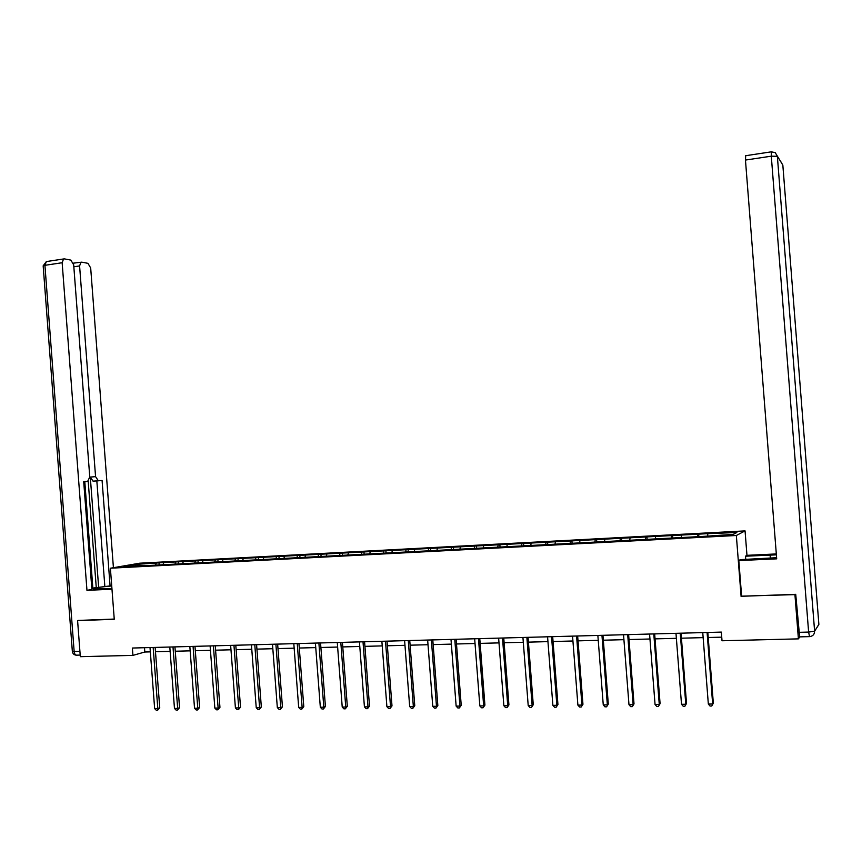 <?xml version="1.0" encoding="UTF-8"?>
<svg xmlns="http://www.w3.org/2000/svg" width="862" height="862" viewBox="0 0 862 862"><rect width="100%" height="100%" fill="white"/><g stroke="black" fill="none" stroke-linecap="round" stroke-linejoin="round"><path stroke-width="1.29" d="M745.059 530.895L139.709 563.198L110.39 568.22L736.342 535.496L745.059 530.895L746.966 555.322M144.708 565.72L702.627 536.433L733.196 534.408L736.87 532.511L708.779 533.61L698.662 534.149L698.856 536.627M144.471 565.375L123.32 566.496L135.312 564.427L159.017 562.832L159.147 564.61M698.662 534.149L159.017 562.832M741.611 596.159L794.936 594.618L798.406 638.871L722.022 640.768L721.343 632.094L132.371 648.041L132.931 655.379L144.805 652.017L150.344 651.866M163.694 562.929L163.08 564.394M175.686 562.283L175.083 563.77M183.229 561.884L182.625 563.371M195.362 561.248L194.78 562.735M202.99 560.839L202.419 562.326M215.284 560.192L214.713 561.679M222.999 559.772L222.439 561.281M235.445 559.115L234.884 560.623M243.256 558.705L242.707 560.214M255.852 558.037L255.314 559.546M263.761 557.617L263.233 559.126M276.508 556.938L275.991 558.457M284.525 556.518L284.007 558.037M297.433 555.828L296.927 557.358M305.547 555.397L305.04 556.927M318.606 554.708L318.121 556.249M326.827 554.266L326.342 555.807M340.059 553.566L339.585 555.117M348.377 553.124L347.914 554.675M361.781 552.413L361.329 553.975M370.207 551.971L369.766 553.523M383.773 551.249L383.342 552.833M392.318 550.796L391.887 552.359M406.056 550.064L405.614 551.734M414.708 549.611L414.299 551.184M428.629 548.868L428.188 550.635M437.39 548.404L437.002 549.988M451.494 547.661L451.052 549.525M460.362 547.187L459.996 548.782M474.66 546.433L474.219 548.415M483.647 545.948L483.302 547.553M498.128 545.183L497.708 547.187M507.233 544.698L506.91 546.314M521.909 543.922L521.521 545.937M531.132 543.426L530.83 545.053M546.002 542.64L545.646 544.665M555.354 542.144L555.074 543.782M570.428 541.347L570.094 543.383M579.91 540.84L579.652 542.489M595.179 540.032L594.877 542.09M604.79 539.526L604.564 541.174M620.274 538.707L620.004 540.765M630.014 538.19L629.81 539.849M645.713 537.349L645.476 539.429M655.583 536.832L655.4 538.502M671.498 535.981L671.293 538.071M681.519 535.453L681.357 537.134M697.649 534.602L697.477 536.703M707.799 534.063L707.67 535.755M798.406 638.871L799.785 636.867M78.722 620.36L77.591 620.618L80.317 656.682L132.931 655.379M77.591 620.618L114.258 619.282L110.39 568.22M741.115 596.569L736.342 535.496M155.483 651.737L170.126 651.36M175.277 651.23L190.168 650.842M195.308 650.713L210.447 650.325M215.597 650.185L230.984 649.797M236.123 649.657L251.769 649.258M256.919 649.129L272.834 648.72M277.973 648.58L294.157 648.17M299.297 648.03L315.751 647.61M320.89 647.481L337.624 647.05M342.764 646.92L359.777 646.478M364.928 646.349L382.232 645.897M387.372 645.767L404.968 645.315M410.107 645.185L428.015 644.722M433.144 644.593L451.365 644.119M456.494 643.989L475.027 643.505M480.145 643.375L499.001 642.89M504.119 642.761L523.309 642.265M528.428 642.136L547.952 641.63M553.059 641.5L572.928 640.994M578.025 640.854L598.25 640.337M603.346 640.207L623.926 639.679M629.012 639.539L649.959 639.001M655.045 638.871L676.368 638.322M681.433 638.192L703.155 637.632M708.208 637.503L721.731 637.158M135.312 564.427L135.84 565.828M156.237 563.317L155.623 564.793M144.482 647.718L144.805 652.017M672.619 535.528L672.813 537.996M646.92 536.897L647.114 539.343M621.577 538.244L621.771 540.679M596.579 539.58L596.763 541.982M571.915 540.883L572.099 543.286M547.575 542.176L547.747 544.428M523.557 543.459L523.719 545.549M499.863 544.719L500.014 546.67M476.47 545.958L476.621 547.909M453.39 547.187L453.531 549.116M430.601 548.394L430.741 550.322M408.103 549.59L408.243 551.497M385.896 550.775L386.036 552.671M363.958 551.939L364.109 553.824M342.311 553.092L342.451 554.966M320.923 554.223L321.063 556.087M299.804 555.354L299.944 557.197M278.954 556.453L279.094 558.296M258.352 557.552L258.481 559.384M237.998 558.641L238.138 560.451M217.892 559.707L218.032 561.507M198.034 560.763L198.163 562.552M178.402 561.798L178.542 563.586M707.088 632.482L712.669 704.017L708.338 704.06L702.756 632.589M707.821 632.46L713.337 703.22L711.743 706.01L710.008 706.032L708.338 704.06M713.337 703.22L711.743 706.01M745.738 559.395L745.49 556.206L746.826 555.333L776.306 553.943M745.49 556.206L776.382 554.848M809.375 636.63L799.645 636.878L795.723 594.327L741.622 596.288L738.82 560.569L740.242 559.643L776.597 557.714M738.82 560.569L776.694 558.845L745.458 160.063L745.716 155.71M111.92 588.487L93.311 588.94C92.967 588.11 99.098 587.119 111.726 585.955M111.704 585.589L110.077 585.901L102.082 480.49L93.053 481.158L90.294 477.074L95.563 476.643L79.595 265.938L73.83 266.789M92.848 588.089L110.077 585.901M91.814 588.638L92.88 588.434L84.788 481.664M83.722 481.75L87.622 481.438L83.711 481.686L91.878 589.403L86.965 590.351L62.15 262.727L44.921 265.313L74.154 651.521L79.918 651.36M111.974 589.209L86.965 590.351M95.563 476.643L98.311 480.737M113.418 567.702L90.682 267.974L87.946 263.33L81.739 262.156L80.953 262.242L79.595 265.938M87.622 481.438L89.767 476.998L73.69 264.849L70.846 260.098L64.391 258.88L63.562 258.966L62.15 262.727M80.953 262.242L73.367 263.158M78.367 620.435L114.247 619.067M98.645 587.334L90.294 477.074M96.253 587.442L88.204 481.276M104.819 586.149L96.835 480.91L93.053 481.158M96.835 480.91L102.082 480.49M680.247 633.204L685.786 704.243L681.508 704.276L675.98 633.322M681.045 633.182L686.518 703.446L684.891 706.226L683.189 706.237L681.508 704.276M686.518 703.446L684.891 706.226M653.784 633.926L659.268 704.459L655.055 704.491L649.571 634.033M654.657 633.893L660.087 703.661L658.428 706.42L656.736 706.441L655.055 704.491M660.087 703.661L658.428 706.42M627.687 634.626L633.139 704.674L628.98 704.707L623.538 634.744M628.624 634.604L634.012 703.888L632.32 706.624L630.661 706.635L628.98 704.707M634.012 703.888L632.32 706.624M601.956 635.326L607.354 704.879L603.26 704.911L597.862 635.434M602.958 635.294L608.303 704.103L606.579 706.818L604.941 706.829L603.26 704.911M608.303 704.103L606.579 706.818M576.581 636.016L581.936 705.094L577.896 705.127L572.551 636.124M577.648 635.984L582.949 704.308L581.193 707.012L579.576 707.023L577.896 705.127M582.949 704.308L581.193 707.012M551.551 636.684L556.863 705.299L552.876 705.332L547.575 636.792M552.682 636.662L557.94 704.523L556.162 707.206L554.568 707.217L552.876 705.332M557.94 704.523L556.162 707.206M526.865 637.363L532.134 705.493L528.201 705.525L522.932 637.46M528.05 637.33L533.266 704.728L531.455 707.4L529.893 707.411L528.201 705.525M533.266 704.728L531.455 707.4M502.503 638.02L507.74 705.698L503.861 705.73L498.635 638.128M503.753 637.988L508.925 704.933L507.74 705.698L507.093 707.583L505.541 707.594L503.861 705.73M508.925 704.933L507.093 707.583M478.475 638.667L483.668 705.892L479.843 705.924L474.66 638.774M479.778 638.634L484.918 705.138L483.668 705.892L483.054 707.767L481.524 707.777L479.843 705.924M484.918 705.138L483.054 707.767M454.77 639.313L459.92 706.086L456.138 706.118L450.998 639.41M456.127 639.27L461.224 705.332L459.92 706.086L459.338 707.95L457.83 707.961L456.138 706.118M461.224 705.332L459.338 707.95M431.377 639.949L436.484 706.28L432.756 706.312L427.649 640.046M432.789 639.906L437.842 705.525L436.484 706.28L435.935 708.133L434.437 708.144L432.756 706.312M437.842 705.525L435.935 708.133M408.286 640.574L413.351 706.474L409.676 706.506L404.612 640.671M409.752 640.531L414.762 705.719L413.351 706.474L412.833 708.305L411.357 708.316L409.676 706.506M414.762 705.719L412.833 708.305M385.497 641.188L390.529 706.657L386.898 706.689L381.877 641.285M387.016 641.145L391.994 705.913L390.529 706.657L390.033 708.478L388.59 708.489L386.898 706.689M391.994 705.913L390.033 708.478M363.01 641.791L367.999 706.84L364.421 706.872L359.432 641.888M364.572 641.748L369.507 706.107L367.999 706.84L367.535 708.65L366.102 708.661L364.421 706.872M369.507 706.107L367.535 708.65M340.802 642.395L345.759 707.023L342.225 707.055L337.279 642.492M342.419 642.352L347.321 706.29L345.759 707.023L345.328 708.823L343.906 708.833L342.225 707.055M347.321 706.29L345.328 708.823M318.886 642.987L323.81 707.206L320.319 707.228L315.406 643.084M320.545 642.944L325.416 706.474L323.81 707.206L323.401 708.995L322 709.006L320.319 707.228M325.416 706.474L323.401 708.995M297.25 643.58L302.131 707.379L298.683 707.411L293.813 643.666M298.952 643.526L303.79 706.657L302.131 707.379L301.743 709.157L300.364 709.167L298.683 707.411M303.79 706.657L301.743 709.157M275.883 644.151L280.732 707.562L277.327 707.583L272.489 644.248M277.639 644.108L282.434 706.84L280.732 707.562L280.376 709.318L279.008 709.329L277.327 707.583M282.434 706.84L280.376 709.318M254.786 644.722L259.602 707.734L256.24 707.756L251.435 644.819M256.585 644.679L261.337 707.012L259.602 707.734L259.268 709.48L257.921 709.491L256.24 707.756M261.337 707.012L259.268 709.48M233.958 645.293L238.731 707.896L235.412 707.928L230.639 645.379M235.789 645.239L240.52 707.185L238.731 707.896L238.418 709.641L237.093 709.652L235.412 707.928M240.52 707.185L238.418 709.641M213.388 645.853L218.129 708.068L214.843 708.101L210.112 645.94M215.252 645.8L219.95 707.357L218.129 708.068L217.838 709.803L216.524 709.814L214.843 708.101M219.95 707.357L217.838 709.803M193.066 646.403L197.775 708.241L194.532 708.262L189.834 646.489M194.974 646.349L199.639 707.53L197.775 708.241L197.506 709.954L196.213 709.965L194.532 708.262M199.639 707.53L197.506 709.954M172.993 646.942L177.669 708.402L174.469 708.424L169.803 647.028M174.943 646.888L179.565 707.702L177.669 708.402L177.421 710.116L176.15 710.116L174.469 708.424M179.565 707.702L177.421 710.116M153.167 647.481L157.811 708.564L154.643 708.586L150.01 647.567M155.149 647.427L159.75 707.864L157.811 708.564L157.584 710.266L156.324 710.277L154.643 708.586M159.75 707.864L157.584 710.266M798.708 632.331L808.621 632.072L771.296 156.173L777.362 156.313L814.612 631.178L818.878 624.454L782.836 165.084L775.197 152.628L771.318 151.831L771.296 156.173L745.458 160.063M770.359 558.21L770.111 555.053M771.468 151.809L745.544 155.731M780.735 161.506L782.847 165.256M808.621 632.072L809.526 636.63C812.834 636.221 814.536 634.41 814.612 631.178L808.621 632.072M818.868 624.336L815.764 629.368M80.198 655.077L77.009 655.163C75.457 655.303 74.509 654.096 74.154 651.521L72.333 651.219M63.562 258.966L46.354 261.574L43.165 265.819L44.921 265.313L46.354 261.574L47.065 261.466M76.373 655.195C74.046 654.969 72.699 653.698 72.343 651.403L43.186 266.067M815.883 629.185L818.695 624.756"/></g></svg>
